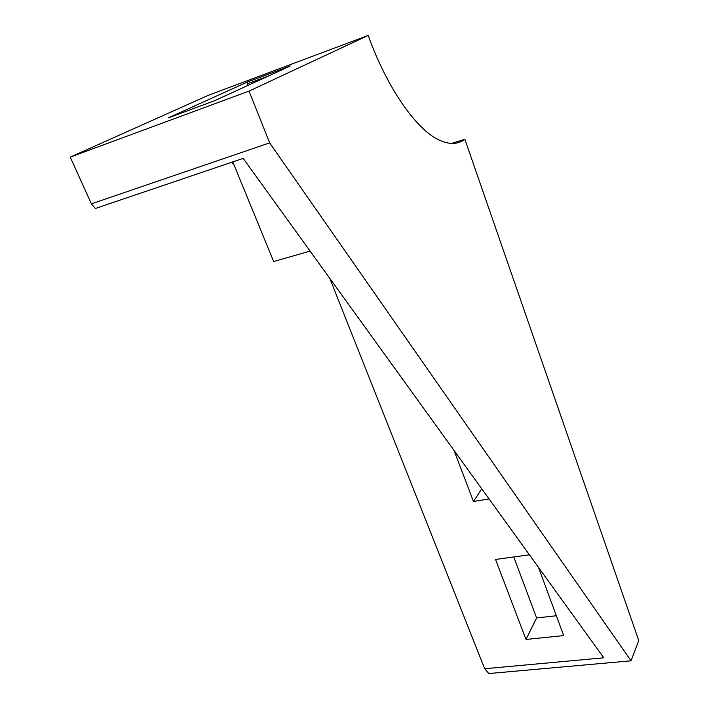 <?xml version="1.0" encoding="UTF-8"?>
<svg xmlns="http://www.w3.org/2000/svg" width="709" height="709" viewBox="0 0 709 709"><rect width="100%" height="100%" fill="white"/><g stroke="black" fill="none" stroke-linecap="round" stroke-linejoin="round"><path stroke-width="1.06" d="M451.562 143.448L464.856 139.248L638.747 640.537L631.054 660.806L269.642 142.881L249.019 91.106L368.184 35.45L208.278 95.316L70.253 157.123L91.39 203.846L95.325 208.499L243.152 158.382L603.784 657.801L484.69 668.729L488.776 673.55L631.054 660.806M513.75 556.964L536.624 617.938L556.352 615.758M464.856 139.248C457.766 144.645 449.01 144.822 438.587 139.797C416.077 129.109 387.061 87.987 368.184 35.45M484.69 668.729L329.827 278.415M234.218 165.365L231.816 162.228M70.253 157.123L249.019 91.106M247.281 82.067L168.29 117.889L214.304 100.838L290.282 65.99L247.281 82.067L247.787 85.479M268.924 75.792L247.911 83.627M310.09 251.092L273.665 261.541L232.791 161.891M453.99 450.375L473.461 501.485L489.077 498.95M538.512 567.413L563.673 635.601L525.998 639.447L495.538 559.454L529.419 554.819M525.998 639.447L536.624 617.938M473.461 501.485L481.766 488.829M91.39 203.846L269.642 142.881"/></g></svg>
